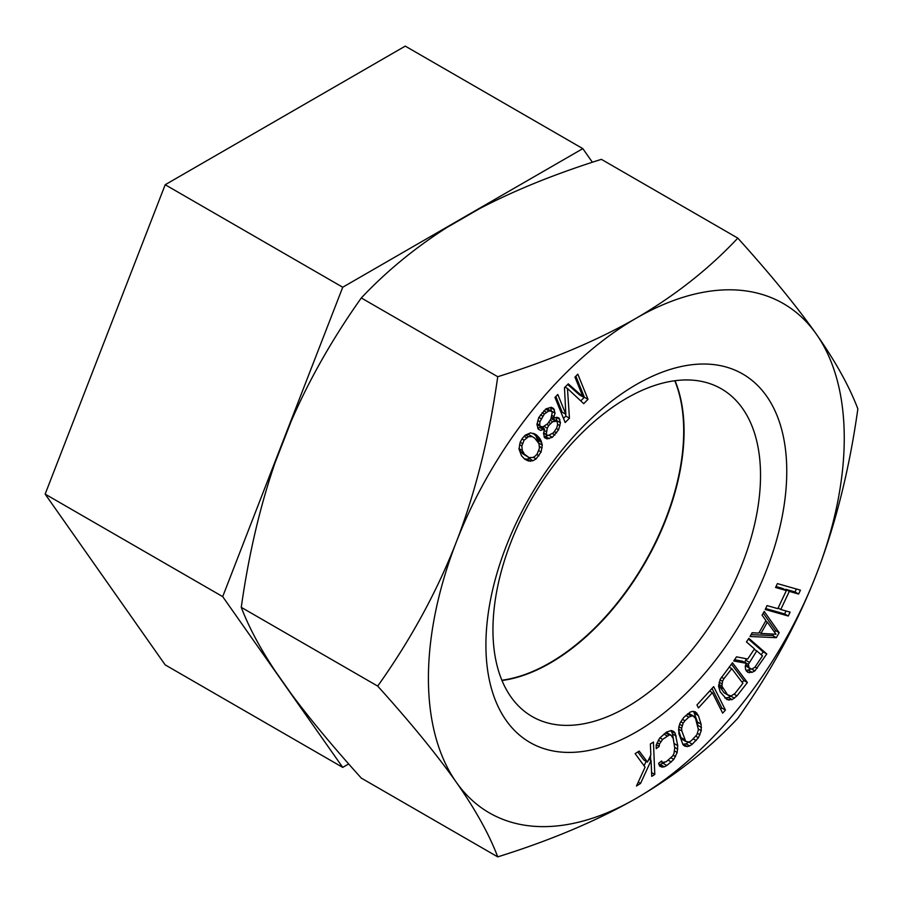 <?xml version="1.0" encoding="UTF-8"?>
<svg xmlns="http://www.w3.org/2000/svg" width="903" height="903" viewBox="0 0 903 903"><rect width="100%" height="100%" fill="white"/><g stroke="black" fill="none" stroke-linecap="round" stroke-linejoin="round"><path stroke-width="1.35" d="M592.391 162.247L582.819 148.623L405.266 46.121L165.193 184.731L45.15 494.11L165.193 664.89L342.734 767.392L348.693 763.949M582.819 148.623L342.734 287.233L222.691 596.623L342.734 767.392M165.193 184.731L342.734 287.233M674.778 380.75A189.212 109.24 -60 0 1 683.706 431.081A189.212 109.24 -60 0 1 501.876 680.241M45.15 494.11L222.691 596.623M538.752 417.536L536.924 424.557L538.38 429.241L540.728 430.415L544.588 428.993L543.516 433.485L544.678 437.729L547.026 438.903L552.365 437.3L558.618 429.749L560.447 422.728L558.991 418.033L556.937 417.31L553.528 418.202L555.04 413.156L553.595 408.472L551.236 407.298L545.897 408.901L538.752 417.536M636.344 798.297A294.039 169.764 -60 0 1 456.275 782.212A294.039 169.764 -60 0 1 456.275 542.127A294.039 169.764 -60 0 1 636.344 318.138A294.039 169.764 -60 0 1 816.402 334.223A294.039 169.764 -60 0 1 816.402 574.297A294.039 169.764 -60 0 1 636.344 798.297C597.097 820.737 550.898 840.264 497.734 856.879C489.245 834.417 475.429 809.528 456.275 782.212C436.939 754.784 410.741 722.75 377.691 686.099C410.752 639.651 436.95 591.657 456.275 542.127C475.429 492.485 489.245 437.345 497.734 376.72C551.27 359.947 597.47 340.42 636.344 318.138C675.207 295.473 709.036 268.801 737.807 238.11C770.869 274.76 797.067 306.794 816.402 334.223C835.546 361.539 849.362 386.428 857.85 408.89C849.362 469.526 835.546 524.666 816.402 574.297C797.067 623.838 770.869 671.832 737.807 718.269C708.765 749.185 674.936 775.858 636.344 798.297M485.916 645.058A212.736 122.819 -60 0 1 636.344 384.52A212.736 122.819 -60 0 1 786.761 471.366A212.736 122.819 -60 0 1 636.344 731.915A212.736 122.819 -60 0 1 485.916 645.058M790.091 612.144L780.779 609.502L789.301 591.386L798.613 594.039L800.442 590.156L777.404 583.609L775.575 587.492L786.366 590.551L777.833 608.667L767.053 605.608L765.225 609.48L788.274 616.027L790.091 612.144M764.22 611.433L762.087 615.191L765.936 620.564L758.836 633.093L752.154 632.732L750.032 636.491L776.32 637.687L779.165 632.676L764.22 611.433M745.257 666.324L745.585 669.439L747.853 672.363L752.109 672.306L754.852 670.918L766.771 653.953L748.858 638.342L746.465 641.92L754.479 648.896L747.707 659.032L736.521 656.831L733.733 660.996L746.081 663.276L745.257 666.324M720.154 691.766L726.938 699.611L732.096 699.633L736.961 695.886L747.402 682.533L732.48 662.779L720.176 679.338L718.607 686.314L720.154 691.766M564.477 387.714L565.842 414.285L557.817 394.487L554.961 397.388L565.165 422.525L569.443 418.179L567.468 388.459L583.722 403.675L588.011 399.329L577.807 374.181L574.951 377.082L582.977 396.88L568.28 383.854L564.477 387.714M725.448 710.097L713.675 686.619L696.958 704.938L698.459 707.929L712.388 692.669L722.66 713.156L725.448 710.097L721.836 708.008L712.015 688.436M692.285 744.196L698.437 737.728L701.247 730.674L701.089 724.172L698.403 715.605L695.321 711.824L692.657 711.35L690.355 712.015L683.842 717.343L680.004 723.145L678.774 727.242L678.932 733.744L683.018 744.715L684.7 746.092L687.375 746.567L689.678 745.901L692.285 744.196L688.729 742.063M656.199 745.11L656.21 748.677L659.224 746.341L659.416 744.049L662.621 739.41L669.247 734.997L670.963 735.098L673.186 738.394L674.733 747.944L673.954 753.565L672.656 756.003L666.233 761.692L662.407 762.504L661.606 760.981L658.592 763.317L659.608 766.116L662.023 767.098L664.236 766.816L666.854 765.518L673.773 759.434L677.171 752.504L677.747 745.607L675.173 733.27L673.762 731.498L671.347 730.504L666.516 732.096L659.596 738.18L656.199 745.11M653.433 742.074L650.374 744.004L650.837 755.021L647.485 762.098L639.189 751.07L635.125 753.644L645.081 767.144L636.48 786.016L640.543 783.443L651.074 760.529L651.74 776.377L654.788 774.447L653.433 742.074M539.701 438.316L536.517 434.975L530.614 432.83L525.174 435.235L522.329 438.339L520.184 442.188L518.988 449.062L521.573 455.846L524.756 459.187L528.413 461.004L532.962 460.711L536.1 458.927L541.089 451.974L542.285 445.1L541.055 440.754L539.701 438.316L536.089 436.228L533.323 433.327M775.993 634.233L760.947 633.421L767.336 622.144L775.993 634.233M748.384 664.337L756.759 650.894L762.482 655.871L754.919 667.204L751.781 669.191L749.095 667.791L748.384 664.337L744.772 662.249L746.476 658.795M742.887 683.345L735.053 693.369L731.058 695.999L727.525 694.723L721.926 686.19L722.513 681.302L723.935 678.661L731.769 668.638L742.887 683.345M691.213 740.776L689.079 742.018L685.749 741.431L681.855 731.024L681.618 728.281L683.153 723.156L684.925 720.775L688.82 717.14L692.759 715.684L695.479 718.325L698.403 729.635L696.868 734.76L691.213 740.776M552.23 412.524L550.864 419.003L547.579 423.767L543.121 426.735L540.615 426.543L539.734 425.189L539.904 421.769L544.385 413.946L548.843 410.978L551.361 411.17L552.23 412.524M546.326 434.129L547.252 428.18L548.742 425.573L552.613 421.712L557.049 421.182L557.625 424.523L556.711 428.033L553.426 432.797L548.685 435.302L546.913 435.032L543.662 432.593M524 453.317L522.295 450.507L521.832 445.958L524.09 440.201L528.481 436.68L532.262 436.589L534.802 438.237L538.978 443.655L539.441 448.204L537.183 453.961L534.757 456.489L532.793 457.482L529.011 457.573L520.388 451.229L518.999 448.938M737.807 238.11L601.387 159.346C555.006 173.94 514.304 190.431 479.29 208.807L446.985 227.454C414.928 247.862 386.371 271.363 361.302 297.956C332.699 338.298 309.311 379.418 291.15 421.317L274.997 462.946C259.94 506.651 248.697 554.781 241.259 607.335C248.697 626.874 259.951 648.004 274.997 670.726L291.15 693.707C309.311 718.235 332.699 746.375 361.302 778.115L497.734 856.879M361.302 297.956L497.734 376.72M675.038 380.716A189.212 109.24 -60 0 1 684.068 431.284A189.212 109.24 -60 0 1 501.978 680.49M492.948 629.91A189.212 109.24 -60 0 1 575.538 439.501A189.212 109.24 -60 0 1 721.339 388.809A189.212 109.24 -60 0 1 760.529 475.429A189.212 109.24 -60 0 1 677.939 665.838A189.212 109.24 -60 0 1 532.138 716.53A189.212 109.24 -60 0 1 492.948 629.91M241.259 607.335L377.691 686.099M780.779 609.502L778.16 607.99M788.274 616.027L784.651 613.938L786.039 610.992M765.665 608.554L784.651 613.938M786.366 590.551L782.743 588.463L776.016 586.555M798.613 594.039L795.001 591.95L796.39 589.004M789.301 591.386L785.689 589.298L795.001 591.95M785.362 589.975L785.689 589.298M751.093 634.617L772.708 635.599L773.566 634.098M774.593 632.281L775.542 630.587L763.261 613.126M761.218 654.777L763.159 651.864L748.406 639.019M746.138 670.613L750.957 668.965M734.579 659.732L742.469 661.188L746.081 663.276M750.246 668.784L745.449 665.624M742.21 682.454L743.79 680.444L731.441 664.111M724.804 697.917L728.473 697.545L731.024 695.999M729.24 695.852L723.913 692.635L718.732 685.219M720.707 709.25L721.836 708.008M682.781 744.309L686.054 743.812L688.673 742.108M697.85 725.865L697.477 722.084L693.639 711.519M687.68 713.776L689.147 713.596L694.272 716.497M685.749 741.431L682.137 739.343L680.93 737.503L678.559 729.963M674.135 744.23L672.577 733.97L671.053 730.538M659.167 764.92L664.495 762.448M665.263 733.067L667.34 733.01L670.963 735.098M650.668 760.303L650.476 755.788M644.087 765.789L646.142 761.319M647.485 762.098L643.873 760.01L637.811 751.951M565.842 414.285L562.23 412.197L555.853 396.473M582.977 396.88L579.365 394.792L567.694 384.452M580.776 400.921L584.388 397.241L575.843 376.179M563.506 418.45L565.831 416.091L565.707 414.195M556.767 421.024L556.271 417.389M544.035 436.747L548.572 435.291M537.68 428.157L540.965 426.905L544.588 428.993M551.383 411.215L550.616 407.366M540.615 426.543L536.958 424.399M545.852 408.946L547.737 409.082L551.361 411.17M550.819 419.082L553.437 419.094L557.049 421.182M543.109 428.135L543.527 426.521M538.662 443.136L536.089 436.228M524.338 458.747L527.047 459.243L531.291 457.516M526.359 434.557L528.639 434.501L532.262 436.589M529.011 457.573L522.86 453.837L520.388 451.229M776.32 637.687L772.708 635.599M779.165 632.676L775.542 630.587M760.947 633.421L759.22 632.427M767.336 622.144L765.609 621.151M766.771 653.953L763.159 651.864M757.222 668.265L755.043 667.012M754.852 670.918L751.827 669.168M752.109 672.306L748.497 670.218M749.4 672.758L746.307 670.974M749.197 662.215L745.585 660.127M756.759 650.894L754.152 649.381M748.35 666.2L745.697 664.664M749.095 667.791L745.483 665.703M736.961 695.886L734.083 694.215M747.402 682.533L743.79 680.444M734.466 698.245L730.854 696.157M732.096 699.633L728.473 697.545M729.082 700.175L725.47 698.087M731.769 668.638L729.105 667.103M723.935 678.661L721.418 677.194M722.513 681.302L719.996 679.846M721.847 683.808L719.127 682.239M721.926 686.19L718.833 684.395M722.761 688.425L719.149 686.336M727.525 694.723L723.913 692.635M712.388 692.669L709.611 691.066M696.179 740.573L693.244 738.88M698.437 737.728L695.795 736.205M689.678 745.901L686.054 743.812M687.375 746.567L683.752 744.478M697.014 713.201L694.317 711.643M698.403 715.605L694.779 713.517M701.089 724.172L697.477 722.084M701.507 727.479L697.884 725.391M701.247 730.674L698.346 729.003M700.017 734.771L697.5 733.326M692.759 715.684L689.147 713.596M690.942 715.898L687.522 713.923M688.82 717.14L685.885 715.447M684.925 720.775L682.318 719.273M683.153 723.156L680.749 721.768M682.058 725.662L679.666 724.285M681.618 728.281L678.932 726.734M681.855 731.024L678.627 729.161M684.553 739.591L680.93 737.503M659.224 746.341L656.357 744.693M675.173 733.27L671.561 731.182M676.2 736.058L672.577 733.97M677.747 745.607L674.135 743.519M677.758 749.174L674.643 747.379M677.171 752.504L674.609 751.025M675.579 756.601L673.096 755.168M673.773 759.434L671.042 757.854M671.369 762.008L668.186 760.179M666.854 765.518L663.242 763.43M664.236 766.816L660.624 764.728M662.023 767.098L659.416 765.597M662.407 762.504L660.827 761.59M669.247 734.997L665.635 732.909M667.136 735.911L663.953 734.083M662.621 739.41L659.901 737.853M660.714 741.611L658.298 740.212M659.416 744.049L657.124 742.729M654.788 774.447L651.571 772.596M651.074 760.529L648.839 759.242M640.543 783.443L638.252 782.122M588.011 399.329L584.388 397.241M567.468 388.459L565.097 387.094M569.443 418.179L565.831 416.091M553.528 418.202L551.609 417.096M554.126 416.678L552.083 415.493M559.871 419.387L556.383 417.378M560.447 422.728L556.824 420.64M559.984 425.697L557.625 424.342M558.618 429.749L556.451 428.496M556.677 432.898L554.419 431.6M554.894 435.054L552.422 433.621M552.365 437.3L548.832 435.257M549.25 438.644L545.638 436.555M547.026 438.903L544.486 437.436M543.403 429.614L539.78 427.525M540.728 430.415L538.188 428.948M555.04 413.156L551.417 411.079M554.465 409.827L550.853 407.738M544.385 413.946L542.139 412.637M546.473 412.242L543.854 410.73M542.601 416.102L540.412 414.838M541.111 418.71L538.831 417.4M539.904 421.769L537.748 420.527M539.734 425.189L537.071 423.654M548.843 410.978L545.638 409.138M555.277 420.911L551.665 418.823M552.613 421.712L550.13 420.279M550.537 423.417L548.731 422.378M548.742 425.573L546.766 424.433M547.252 428.18L543.967 426.284M546.338 431.69L544.046 430.37M546.913 435.032L543.583 433.113M536.517 434.975L534.249 433.654M541.055 440.754L537.443 438.666M541.698 442.459L538.086 440.371M542.285 445.1L538.673 443.012M542.105 447.956L539.249 446.308M541.089 451.974L538.899 450.71M538.956 455.823L536.664 454.502M536.1 458.927L533.221 457.268M532.962 460.711L529.35 458.622M530.659 461.331L527.047 459.243M528.413 461.004L524.801 458.916M528.481 436.68L525.58 434.998M526.528 437.673L524.18 436.318M524.09 440.201L521.968 438.971M522.374 443.475L520.184 442.21M521.832 445.958L519.564 444.648M522.295 450.507L519.011 448.61M526.472 455.913L522.86 453.837"/></g></svg>
